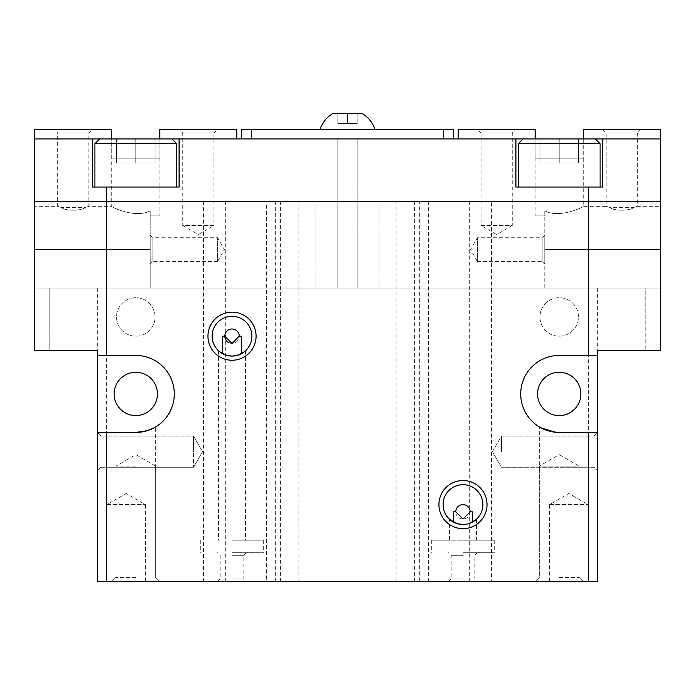 <?xml version="1.0" encoding="UTF-8"?>
<svg xmlns="http://www.w3.org/2000/svg" width="695" height="695" viewBox="0 0 695 695"><rect width="100%" height="100%" fill="white"/><g stroke="black" fill="none" stroke-linecap="round" stroke-linejoin="round"><path stroke-width="0.52" stroke-dasharray="3.48 2.61" d="M114.136 393.935A21.649 21.649 0 0 0 135.794 415.584A21.649 21.649 0 0 0 157.444 393.935A21.649 21.649 0 0 0 135.794 372.277A21.649 21.649 0 0 0 114.136 393.935M537.556 393.935A21.649 21.649 0 0 0 559.206 415.584A21.649 21.649 0 0 0 580.864 393.935A21.649 21.649 0 0 0 559.206 372.277A21.649 21.649 0 0 0 537.556 393.935M241.53 353.668L241.452 353.703A19.894 19.894 0 0 0 232.026 316.303A19.894 19.894 0 0 0 222.591 353.703L222.513 353.659M219.611 351.74L218.821 351.071M229.237 342.852A7.219 7.219 0 0 0 238.68 338.978A7.219 7.219 0 0 0 232.026 328.978A7.219 7.219 0 0 0 224.806 336.189L222.591 336.189M472.478 522.067L472.409 522.11A19.894 19.894 0 0 0 462.974 484.702A19.894 19.894 0 0 0 453.548 522.11L453.47 522.067M450.568 520.138L449.509 519.235L449.509 540.206L462.974 540.206L431.699 540.206L449.509 540.206M462.974 504.596A7.219 7.219 0 0 0 460.186 518.47A7.219 7.219 0 0 0 469.638 514.604A7.219 7.219 0 0 0 462.974 504.596M135.794 577.415L115.9 577.415L135.794 577.415M135.794 432.42L115.9 432.42L135.794 432.42C147.913 430.692 154.542 428.841 155.68 426.886C154.542 428.841 147.913 430.692 135.794 432.42L97.3 432.42L97.3 470.915L97.3 432.42L97.3 451.672L97.3 432.42L100.949 436.069L100.949 467.266L100.949 436.069L100.949 451.672L100.949 436.069L193.531 436.069L193.531 467.266L193.531 436.069L193.531 451.672L193.531 436.069L202.54 451.672L193.531 467.266L100.949 467.266L97.3 470.915L100.949 467.266L193.531 467.266L202.54 451.672L193.531 436.069L100.949 436.069L97.3 432.42M135.794 581.585L111.739 581.585L135.794 581.585M135.794 466.102L115.9 466.102L135.794 466.102M559.206 577.415L579.1 577.415L559.206 577.415M540.858 427.772L539.32 426.886L539.32 577.415L535.15 581.585L559.206 581.585L535.15 581.585L559.206 581.585L535.15 581.585L539.32 577.415L539.32 466.102L579.1 466.102L539.32 466.102L559.206 454.617L579.1 466.102L579.1 577.415L583.261 581.585L559.206 581.585L583.261 581.585L559.206 581.585L583.261 581.585L579.1 577.415L579.1 432.42L559.206 432.42C547.087 430.692 540.458 428.841 539.32 426.886C540.458 428.841 547.087 430.692 559.206 432.42L579.1 432.42M549.589 504.596L588.074 504.596L549.589 504.596L568.831 493.485L588.074 504.596L588.074 581.585L549.589 581.585L549.589 504.596M106.926 504.596L145.411 504.596L106.926 504.596L126.169 493.485L145.411 504.596L145.411 581.585L106.926 581.585L106.926 504.596M232.026 552.716L263.301 552.716L232.026 552.716M232.026 540.206L263.301 540.206L232.026 540.206M232.026 555.314L243.858 555.314L232.026 555.314M232.026 578.978L243.858 578.978L232.026 578.978M232.026 581.585L217.587 581.585L232.026 581.585M462.974 552.716L494.249 552.716L462.974 552.716M462.974 555.314L451.142 555.314L462.974 555.314M462.974 578.978L451.142 578.978L462.974 578.978M462.974 581.585L477.413 581.585L462.974 581.585M455.764 511.815L453.548 511.815M559.206 336.189A19.243 19.243 0 0 0 578.457 316.946A19.243 19.243 0 0 0 559.206 297.703A19.243 19.243 0 0 0 539.963 316.946A19.243 19.243 0 0 0 559.206 336.189A19.243 19.243 0 0 0 578.457 316.946A19.243 19.243 0 0 0 559.206 297.703A19.243 19.243 0 0 0 539.963 316.946A19.243 19.243 0 0 0 559.206 336.189M135.794 336.189A19.243 19.243 0 0 0 155.037 316.946A19.243 19.243 0 0 0 135.794 297.703A19.243 19.243 0 0 0 116.543 316.946A19.243 19.243 0 0 0 135.794 336.189A19.243 19.243 0 0 0 155.037 316.946A19.243 19.243 0 0 0 135.794 297.703A19.243 19.243 0 0 0 116.543 316.946A19.243 19.243 0 0 0 135.794 336.189M347.5 129.296L374.926 129.296L347.5 129.296M361.939 113.415L337.874 113.415L337.874 123.423L357.126 123.423L337.874 123.423L357.126 123.423L337.874 123.423L337.874 113.415L347.5 113.415L347.5 123.423L347.5 113.415L357.126 113.415L337.874 113.415L337.874 123.423L337.874 113.415L347.5 113.415L347.5 123.423L347.5 113.415L357.126 113.415L357.126 123.423L357.126 113.415L333.061 113.415M600.106 143.735L595.294 138.922L523.118 138.922L518.314 143.735L518.314 187.033L600.106 187.033L600.106 143.735L518.314 143.735M176.686 143.735L171.882 138.922L99.706 138.922L94.894 143.735L94.894 187.033L176.686 187.033L176.686 143.735L94.894 143.735M171.882 138.922L99.706 138.922M94.894 187.033L176.686 187.033M595.294 138.922L523.118 138.922M518.314 187.033L600.106 187.033M501.469 451.672L501.469 436.069L501.469 451.672M594.051 451.672L594.051 436.069L594.051 451.672M597.7 451.672L597.7 432.42L597.7 451.672M106.318 201.472L660.154 201.472L203.522 201.567M34.846 201.567L106.318 201.567L34.75 201.567L34.75 350.628L34.75 201.567L34.75 350.628L97.3 350.628L97.3 581.585L106.578 581.585L106.578 201.567M266.628 201.567L428.372 201.567M491.478 201.567L660.25 201.567L660.25 350.628L660.25 288.078L660.25 350.628L597.7 350.628L660.25 350.628L645.811 350.628L645.811 288.078L660.25 288.078L597.7 288.078L645.811 288.078L645.811 350.628L597.7 350.628L597.7 581.585L491.539 581.585L491.539 201.567M660.154 201.567L106.318 201.567M535.15 215.902L544.776 215.902L544.776 210.793C559.649 218.908 584.13 206.806 583.261 206.285C584.13 206.806 559.649 218.908 544.776 210.793L544.776 215.902L535.15 215.902L535.15 158.165L583.261 158.165L583.261 129.296L660.25 129.296L660.25 201.472L660.25 138.922L660.25 201.472L660.25 138.922L602.513 138.922L602.513 187.033L602.513 138.922L602.513 187.033L515.907 187.033L588.422 187.033L588.422 201.472L34.75 201.472L34.75 138.922L34.75 201.472L315.999 201.472L315.999 288.078L337.874 288.078L315.999 288.078L315.999 201.472L337.874 201.472L34.75 201.472L337.874 201.472L337.874 288.078L337.874 138.922L337.874 201.472L34.75 201.472L34.75 129.296L111.739 129.296L111.739 206.285L88.838 206.285L88.838 132.945L92.487 129.296L53.993 129.296L57.642 132.945L88.838 132.945L57.642 132.945L57.642 206.285L34.75 206.285L34.75 288.078L150.224 288.078L150.224 249.583L150.224 288.078L34.75 288.078L34.75 206.285M660.25 138.922L241.643 138.922L660.25 138.922L660.25 201.472L357.126 201.472L357.126 138.922L357.126 288.078L379.001 288.078L379.001 201.472L660.25 201.472L660.25 288.078L544.776 288.078L544.776 210.793C559.649 218.908 584.13 206.806 583.261 206.285C584.13 206.806 559.649 218.908 544.776 210.793L544.776 288.078L660.25 288.078L660.25 206.285L660.25 288.078L357.126 288.078L357.126 201.472L660.25 201.472L34.75 201.472L34.75 138.922L34.75 201.472L588.422 201.472M203.461 201.567L203.461 581.585L230.966 581.585L230.966 201.472L203.522 201.472M92.487 138.922L92.487 187.033L179.093 187.033L92.487 187.033L92.487 138.922L92.487 187.033L179.093 187.033L179.093 138.922L34.75 138.922L241.643 138.922L241.643 129.296L453.357 129.296L453.357 138.922L34.75 138.922M106.578 201.472L106.578 187.033M660.154 201.472L34.846 201.472M491.478 201.472L428.372 201.472M266.628 201.472L230.966 201.472M428.433 201.567L428.433 581.585L419.65 581.585L419.65 201.472M428.433 581.585L266.567 581.585L266.567 201.567M588.422 201.567L588.422 581.585M602.513 138.922L179.093 138.922L179.093 187.033L179.093 138.922M515.907 138.922L515.907 187.033L515.907 138.922L515.907 187.033L588.422 187.033M203.461 581.585L106.578 581.585M116.543 162.977L155.037 162.977L116.543 162.977L155.037 162.977L116.543 162.977L116.543 138.922L135.794 138.922L116.543 138.922L116.543 162.977L116.543 138.922L135.794 138.922L135.794 162.977L135.794 138.922L155.037 138.922L116.543 138.922L116.543 162.977M155.037 138.922L155.037 162.977L155.037 138.922L135.794 138.922L135.794 162.977L135.794 138.922L155.037 138.922L155.037 162.977L155.037 138.922M539.963 162.977L578.457 162.977L539.963 162.977L578.457 162.977L539.963 162.977L539.963 138.922L559.206 138.922L539.963 138.922L539.963 162.977L539.963 138.922L559.206 138.922L559.206 162.977L559.206 138.922L578.457 138.922L539.963 138.922L539.963 162.977M578.457 138.922L578.457 162.977L578.457 138.922L559.206 138.922L559.206 162.977L559.206 138.922L578.457 138.922L578.457 162.977L578.457 138.922M357.126 113.415L357.126 123.423L357.126 113.415M251.269 138.922L251.269 129.296M443.731 138.922L443.731 129.296M453.357 138.922L241.643 138.922M419.65 581.585L396.054 581.585L396.054 201.472M414.402 581.585L414.402 201.472M396.054 581.585L491.539 581.585M464.034 581.585L464.034 201.472M469.281 581.585L469.281 201.472M450.933 581.585L450.933 201.472M549.589 581.585L588.074 581.585M106.926 581.585L145.411 581.585M230.966 581.585L266.567 581.585M275.35 581.585L275.35 201.472M280.598 581.585L280.598 201.472M298.946 581.585L298.946 201.472M244.067 581.585L244.067 201.472M225.719 581.585L225.719 201.472M472.409 511.815L470.194 511.815M475.389 520.138L476.449 519.235L475.389 520.138M468.213 523.787L462.974 524.49M462.974 540.206L494.249 540.206L462.974 540.206M241.452 336.189L239.236 336.189M244.432 351.74L245.491 350.827L244.432 351.74M115.9 432.42L115.9 577.415L115.9 466.102L135.794 454.617L155.68 466.102L155.68 577.415L155.68 426.886L154.142 427.772M559.206 432.42L597.7 432.42L594.051 436.069L597.7 432.42M135.794 355.44L97.3 355.44M597.7 355.44L559.206 355.44M34.75 350.628L97.3 350.628L34.75 350.628M49.189 288.078L97.3 288.078L49.189 288.078L49.189 350.628L49.189 288.078M34.75 201.567L34.75 288.078L660.25 288.078L34.75 288.078L315.999 288.078L34.75 288.078L34.75 201.472M159.85 215.902L150.224 215.902L150.224 210.793C135.351 218.908 110.87 206.806 111.739 206.285C110.87 206.806 135.351 218.908 150.224 210.793L150.224 215.902L159.85 215.902L159.85 158.165L111.739 158.165L159.85 158.165L111.739 158.165L159.85 158.165L159.85 129.296L236.839 129.296L236.839 138.922L337.874 138.922L236.839 138.922M61.247 207.449C56.469 205.928 56.469 205.928 61.247 207.449L85.233 207.449C90.02 205.928 90.02 205.928 85.233 207.449L61.247 207.449C65.408 211.141 81.141 211.124 85.233 207.449C81.124 211.132 65.356 211.132 61.247 207.449C56.469 205.928 56.469 205.928 61.247 207.449M182.742 132.945L213.938 132.945L217.587 129.296L179.093 129.296L182.742 132.945L182.742 225.528L213.938 225.528L213.938 132.945L182.742 132.945M182.742 225.528L198.344 234.536L213.938 225.528L182.742 225.528M152.831 261.416L152.831 237.751L150.224 235.153L150.224 264.022L152.831 261.416L217.587 261.416L217.587 237.751L152.831 237.751L152.831 261.416M217.587 261.416L224.416 249.583L217.587 237.751L217.587 261.416M150.224 264.022L150.224 235.153M179.093 129.296L217.587 129.296M85.233 207.449C90.02 205.928 90.02 205.928 85.233 207.449M53.993 129.296L92.487 129.296M150.224 210.793C135.351 218.908 110.87 206.806 111.739 206.285C110.87 206.806 135.351 218.908 150.224 210.793L150.224 249.583L150.224 210.793M111.739 158.165L111.739 138.922M159.85 138.922L159.85 158.165M583.261 138.922L583.261 158.165L535.15 158.165L583.261 158.165L583.261 206.285L606.162 206.285L606.162 132.945L602.513 129.296L641.007 129.296L637.358 132.945L606.162 132.945L637.358 132.945L637.358 206.285L660.25 206.285M633.753 207.449C638.531 205.928 638.531 205.928 633.753 207.449L609.767 207.449C604.98 205.928 604.98 205.928 609.767 207.449L633.753 207.449C629.592 211.141 613.859 211.124 609.767 207.449C613.876 211.132 629.644 211.132 633.753 207.449C638.531 205.928 638.531 205.928 633.753 207.449M512.258 132.945L481.062 132.945L477.413 129.296L515.907 129.296L512.258 132.945L512.258 225.528L481.062 225.528L481.062 132.945L512.258 132.945M512.258 225.528L496.656 234.536L481.062 225.528L512.258 225.528M542.17 261.416L542.17 237.751L544.776 235.153L544.776 264.022L542.17 261.416L477.413 261.416L477.413 237.751L542.17 237.751L542.17 261.416M477.413 261.416L470.584 249.583L477.413 237.751L477.413 261.416M544.776 264.022L544.776 235.153M515.907 129.296L477.413 129.296M609.767 207.449C604.98 205.928 604.98 205.928 609.767 207.449M641.007 129.296L602.513 129.296M583.261 158.165L535.15 158.165L535.15 138.922M660.25 201.567L660.25 288.078L379.001 288.078L379.001 201.472L660.25 201.472M458.161 138.922L357.126 138.922L458.161 138.922L458.161 129.296L535.15 129.296L535.15 158.165M34.75 249.583L150.224 249.583L34.75 249.583M660.25 249.583L544.776 249.583L660.25 249.583M115.9 577.415L111.739 581.585L115.9 577.415M200.751 540.206L200.751 552.716M217.587 581.585L220.193 578.978L220.193 555.314L217.587 552.716M218.551 350.827L218.551 540.206M431.699 540.206L431.699 552.716M448.544 581.585L451.142 578.978L451.142 555.314L448.544 552.716M492.46 451.672L501.469 436.069L594.051 436.069L501.469 436.069L492.46 451.672L501.469 467.266L594.051 467.266L597.7 470.915L594.051 467.266L501.469 467.266L492.46 451.672M476.449 519.235L476.449 540.206M477.413 552.716L474.807 555.314L474.807 578.978L477.413 581.585M494.249 540.206L494.249 552.716M245.491 350.827L245.491 540.206M246.456 552.716L243.858 555.314L243.858 578.978L246.456 581.585M263.301 540.206L263.301 552.716M155.68 577.415L159.85 581.585L155.68 577.415M597.7 288.078L597.7 350.628M97.3 288.078L97.3 350.628"/><path stroke-width="1.04" d="M157.444 393.935A21.649 21.649 0 0 1 135.794 415.584A21.649 21.649 0 0 1 114.136 393.935A21.649 21.649 0 0 1 135.794 372.277A21.649 21.649 0 0 1 157.444 393.935M580.864 393.935A21.649 21.649 0 0 1 559.206 415.584A21.649 21.649 0 0 1 537.556 393.935A21.649 21.649 0 0 1 559.206 372.277A21.649 21.649 0 0 1 580.864 393.935M241.53 353.668L244.432 351.74L237.264 355.38L232.026 356.083A19.894 19.894 0 0 0 251.911 336.189A19.894 19.894 0 0 0 232.026 316.303A19.894 19.894 0 0 0 212.131 336.189A19.894 19.894 0 0 0 232.026 356.083L226.787 355.38L219.611 351.74M232.026 360.253A24.056 24.056 0 0 1 207.961 336.189A24.056 24.056 0 0 1 232.026 312.133A24.056 24.056 0 0 1 256.081 336.189A24.056 24.056 0 0 1 232.026 360.253M218.821 351.071L222.513 353.659M222.591 353.703L222.591 336.189L224.806 336.189L232.026 343.408L239.236 336.189A7.219 7.219 0 0 0 232.026 328.978A7.219 7.219 0 0 0 229.237 342.852M462.974 524.49A19.894 19.894 0 0 0 482.869 504.596A19.894 19.894 0 0 0 462.974 484.702A19.894 19.894 0 0 0 443.089 504.596A19.894 19.894 0 0 0 462.974 524.49L457.736 523.787L450.568 520.138M462.974 528.652A24.056 24.056 0 0 1 438.919 504.596A24.056 24.056 0 0 1 462.974 480.54A24.056 24.056 0 0 1 487.039 504.596A24.056 24.056 0 0 1 462.974 528.652M449.509 519.235L453.47 522.067M559.206 355.44A38.494 38.494 0 0 0 520.711 393.935A38.494 38.494 0 0 0 559.206 432.42A38.494 38.494 0 0 1 520.711 393.935A38.494 38.494 0 0 1 559.206 355.44L597.7 355.44L597.7 581.585L588.422 581.585L588.422 432.42L555.331 432.229L540.858 427.772M453.548 522.11L453.548 511.815L455.764 511.815L462.974 519.035L470.194 511.815L472.409 511.815L472.409 522.11M455.764 511.815A7.219 7.219 0 0 1 462.974 504.596A7.219 7.219 0 0 1 470.194 511.815M333.061 113.415C326.798 117.125 322.463 122.416 320.074 129.296C322.463 122.416 326.798 117.125 333.061 113.415L361.939 113.415C368.202 117.125 372.537 122.416 374.926 129.296C372.537 122.416 368.202 117.125 361.939 113.415M176.686 187.033L176.686 143.735L171.882 138.922L179.093 138.922L179.093 187.033L106.578 187.033L106.578 201.472L660.25 201.472L660.25 129.296L583.261 129.296L583.261 138.922M106.578 187.033L92.487 187.033L92.487 138.922L99.706 138.922L94.894 143.735L94.894 187.033M600.106 187.033L600.106 143.735L595.294 138.922L660.25 138.922M602.513 138.922L602.513 187.033L515.907 187.033L515.907 138.922L523.118 138.922L518.314 143.735L518.314 187.033M597.7 355.44L597.7 350.628L660.25 350.628L660.25 201.567L34.75 201.567L34.75 350.628L97.3 350.628L97.3 355.44L135.794 355.44A38.494 38.494 0 0 1 174.289 393.935A38.494 38.494 0 0 1 135.794 432.42L106.578 432.42L106.578 581.585L97.3 581.585L97.3 355.44M588.422 201.472L588.422 187.033M588.422 355.44L588.422 201.567M515.907 138.922L179.093 138.922M106.578 201.567L106.578 355.44M588.422 581.585L106.578 581.585M111.739 138.922L111.739 129.296L34.75 129.296L34.75 201.472L106.578 201.472M34.75 138.922L92.487 138.922M518.314 143.735L600.106 143.735M523.118 138.922L595.294 138.922M94.894 143.735L176.686 143.735M99.706 138.922L171.882 138.922M241.643 138.922L241.643 129.296L453.357 129.296L453.357 138.922M443.731 138.922L443.731 129.296M251.269 138.922L251.269 129.296M472.478 522.067L475.389 520.138L468.213 523.787M239.236 336.189L241.452 336.189L241.452 353.703M154.142 427.772L146.932 430.778L135.794 432.42A38.494 38.494 0 0 0 174.289 393.935A38.494 38.494 0 0 0 135.794 355.44M597.7 432.42L588.422 432.42M106.578 432.42L97.3 432.42M236.839 138.922L236.839 129.296L159.85 129.296L159.85 138.922M535.15 138.922L535.15 129.296L458.161 129.296L458.161 138.922"/></g></svg>
